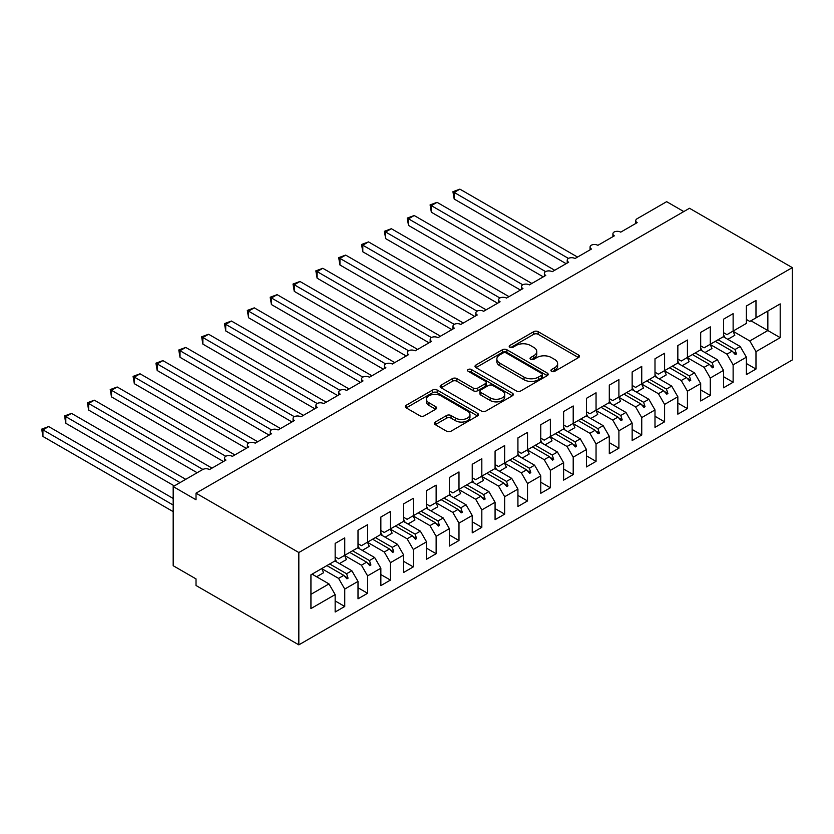 <?xml version="1.0" encoding="UTF-8"?>
<svg xmlns="http://www.w3.org/2000/svg" width="834" height="834" viewBox="0 0 834 834"><rect width="100%" height="100%" fill="white"/><g stroke="black" fill="none" stroke-linecap="round" stroke-linejoin="round"><path stroke-width="1.25" d="M551.566 371.338A2.221 1.282 0 0 0 554.704 371.338L578.535 357.577A3.169 1.835 0 0 0 579.463 356.285A3.169 1.835 0 0 0 578.535 354.992L538.17 331.682A3.169 1.835 0 0 0 533.687 331.682L509.855 345.443A2.221 1.282 0 0 0 509.209 346.35A2.221 1.282 0 0 0 509.855 347.257A2.221 1.282 0 0 0 512.993 347.257L516.079 345.474A10.144 5.859 0 0 1 530.434 345.474L533.802 347.413A10.144 5.859 0 0 1 536.773 351.562A10.144 5.859 0 0 1 533.802 355.701L530.716 357.484A2.221 1.282 0 0 0 530.059 358.391A2.221 1.282 0 0 0 530.716 359.298A2.221 1.282 0 0 0 533.854 359.298L536.94 357.515A10.144 5.859 0 0 1 551.284 357.515L554.652 359.454A10.144 5.859 0 0 1 557.623 363.603A10.144 5.859 0 0 1 554.652 367.742L551.566 369.525A2.221 1.282 0 0 0 550.92 370.432A2.221 1.282 0 0 0 551.566 371.338L551.566 369.525M435.244 422.056A3.169 1.835 0 0 0 434.316 423.349A3.169 1.835 0 0 0 435.244 424.642L446.565 431.178A3.169 1.835 0 0 0 451.048 431.178L477.507 415.905A3.169 1.835 0 0 0 478.445 414.613A3.169 1.835 0 0 0 477.507 413.31L437.152 390.01A3.169 1.835 0 0 0 432.658 390.01L406.2 405.282A3.169 1.835 0 0 0 405.272 406.585A3.169 1.835 0 0 0 406.2 407.878L419.877 415.77A3.169 1.835 0 0 0 424.36 415.77L435.692 409.233A3.169 1.835 0 0 0 436.62 407.941A3.169 1.835 0 0 0 435.692 406.648L428.905 402.728A8.486 4.9 0 0 1 426.424 399.267A8.486 4.9 0 0 1 431.658 394.743A8.486 4.9 0 0 1 440.905 395.806L467.478 411.141A8.486 4.9 0 0 1 469.959 414.613A8.486 4.9 0 0 1 464.726 419.137A8.486 4.9 0 0 1 455.479 418.074L451.048 415.52A3.169 1.835 0 0 0 446.565 415.52L435.244 422.056L435.244 424.642M792.3 267.62L298.833 552.525L298.833 644.859L792.3 359.954L792.3 267.62L689.489 208.271L196.021 493.175L196.021 499.764L173.18 486.576L202.652 469.563A4.848 2.794 180 0 1 209.501 469.563L225.951 460.066A4.848 2.794 0 0 1 224.534 458.085A4.848 2.794 0 0 1 225.733 456.24A4.848 2.794 180 0 1 232.352 456.375L248.793 446.878A4.848 2.794 0 0 1 247.375 444.897A4.848 2.794 0 0 1 248.574 443.052A4.848 2.794 180 0 1 255.194 443.177L271.644 433.68A4.848 2.794 0 0 1 270.226 431.71A4.848 2.794 0 0 1 271.425 429.864A4.848 2.794 180 0 1 278.035 429.99L294.485 420.492A4.848 2.794 0 0 1 293.068 418.512A4.848 2.794 0 0 1 294.266 416.677A4.848 2.794 180 0 1 300.886 416.802L317.337 407.305A4.848 2.794 0 0 1 315.919 405.324A4.848 2.794 0 0 1 317.118 403.479A4.848 2.794 180 0 1 323.728 403.614L340.178 394.117A4.848 2.794 0 0 1 338.76 392.136A4.848 2.794 0 0 1 339.959 390.291A4.848 2.794 180 0 1 346.579 390.416L363.03 380.929A4.848 2.794 0 0 1 361.602 378.949A4.848 2.794 0 0 1 362.8 377.104A4.848 2.794 180 0 1 369.42 377.229L385.871 367.731A4.848 2.794 0 0 1 384.453 365.761A4.848 2.794 0 0 1 385.652 363.916A4.848 2.794 180 0 1 392.272 364.041L408.723 354.544A4.848 2.794 0 0 1 407.294 352.563A4.848 2.794 0 0 1 408.493 350.728A4.848 2.794 180 0 1 415.113 350.853L431.564 341.356A4.848 2.794 0 0 1 430.146 339.375A4.848 2.794 0 0 1 431.345 337.53A4.848 2.794 180 0 1 437.965 337.666L454.405 328.169A4.848 2.794 0 0 1 452.987 326.188A4.848 2.794 0 0 1 454.186 324.343A4.848 2.794 180 0 1 460.806 324.468L477.257 314.971A4.848 2.794 0 0 1 475.839 313A4.848 2.794 0 0 1 477.038 311.155A4.848 2.794 180 0 1 483.647 311.28L500.098 301.783A4.848 2.794 0 0 1 498.68 299.802A4.848 2.794 0 0 1 499.879 297.967A4.848 2.794 180 0 1 506.499 298.092L522.949 288.595A4.848 2.794 0 0 1 521.531 286.615A4.848 2.794 0 0 1 522.73 284.769A4.848 2.794 180 0 1 529.34 284.905L545.79 275.408A4.848 2.794 0 0 1 544.373 273.427A4.848 2.794 0 0 1 545.572 271.582A4.848 2.794 180 0 1 552.191 271.707L568.642 262.22A4.848 2.794 0 0 1 567.224 260.239A4.848 2.794 0 0 1 568.423 258.394A4.848 2.794 180 0 1 575.033 258.519L591.483 249.022A4.848 2.794 0 0 1 590.065 247.052A4.848 2.794 0 0 1 591.264 245.206A4.848 2.794 180 0 1 597.884 245.332L614.335 235.834A4.848 2.794 0 0 1 612.907 233.854A4.848 2.794 0 0 1 614.105 232.019A4.848 2.794 180 0 1 620.725 232.144L637.176 222.647A4.848 2.794 0 0 1 635.758 220.666A4.848 2.794 0 0 1 637.176 218.685L666.647 201.672L683.786 211.565M298.833 552.525L196.021 493.175M516.309 390.917A3.169 1.835 0 0 0 520.791 390.917L547.25 375.634A3.169 1.835 0 0 0 548.178 374.341A3.169 1.835 0 0 0 547.25 373.048L506.884 349.748A3.169 1.835 0 0 0 502.402 349.748L475.943 365.021A3.169 1.835 0 0 0 475.015 366.314A3.169 1.835 0 0 0 475.943 367.617L516.309 390.917M469.094 371.818A2.221 1.282 0 0 1 471.346 372.131L471.346 369.493L512.378 393.179A3.169 1.835 0 0 1 513.306 394.472A3.169 1.835 0 0 1 512.378 395.775L485.92 411.047A3.169 1.835 0 0 1 481.437 411.047L441.071 387.747L441.071 385.152A3.169 1.835 0 0 0 440.143 386.444A3.169 1.835 0 0 0 441.071 387.747M441.071 385.152L452.393 378.615A3.169 1.835 0 0 1 456.876 378.615L473.253 388.071A3.169 1.835 0 0 0 477.736 388.071L485.252 383.734A3.169 1.835 0 0 0 486.18 382.431A3.169 1.835 0 0 0 485.252 381.138L468.208 371.297A2.221 1.282 0 0 1 467.551 370.4A2.221 1.282 0 0 1 468.927 369.212A2.221 1.282 0 0 1 471.346 369.493M335.153 556.883L338.583 558.853L344.744 555.298L344.744 537.888L335.153 543.424L335.153 560.834L310.936 574.814L310.936 608.58L335.153 594.6L328.982 583.915L312.083 574.157M335.153 600.939L344.744 606.474L344.744 589.065L358.005 581.413L351.833 570.727L334.924 560.969M321.726 568.642L338.583 578.379L344.744 589.065M358.005 543.685L361.424 545.665L367.596 542.11L367.596 524.69L358.005 530.236L358.005 547.646L344.744 555.298M358.005 587.741L367.596 593.287L367.596 575.877L380.846 568.225L374.674 557.539L357.776 547.782M344.567 555.454L361.424 565.191L367.596 575.877M380.846 530.497L384.276 532.478L390.437 528.912L390.437 511.503L380.846 517.049L380.846 534.458L367.596 542.11M380.846 574.553L390.437 580.089L390.437 562.679L403.687 555.037L397.526 544.352L380.617 534.584M367.419 542.267L384.276 552.004L390.437 562.679M403.687 517.309L407.117 519.29L413.289 515.725L413.289 498.315L403.687 503.851L403.687 521.271L390.437 528.912M403.687 561.365L413.289 566.901L413.289 549.491L426.539 541.839L420.367 531.154L403.458 521.396M390.26 529.079L407.117 538.806L413.289 549.491M426.539 504.122L429.969 506.102L436.13 502.537L436.13 485.127L426.539 490.663L426.539 508.073L413.289 515.725M426.539 548.178L436.13 553.713L436.13 536.304L449.38 528.652L443.219 517.966L426.31 508.208M413.111 515.892L429.969 525.618L436.13 536.304M449.38 490.934L452.81 492.904L458.981 489.349L458.981 471.94L449.38 477.475L449.38 494.885L436.13 502.537M449.38 534.98L458.981 540.526L458.981 523.116L472.232 515.464L466.06 504.778L449.151 495.021M435.953 502.693L452.81 512.43L458.981 523.116M472.232 477.736L475.651 479.717L481.823 476.151L481.823 458.742L472.232 464.288L472.232 481.698L458.981 489.349M472.232 521.792L481.823 527.338L481.823 509.918L495.073 502.276L488.912 491.591L472.002 481.833M458.804 489.506L475.651 499.243L481.823 509.918M495.073 464.548L498.503 466.529L504.674 462.964L504.674 445.554L495.073 451.1L495.073 468.51L481.823 476.151M495.073 508.604L504.674 514.14L504.674 496.73L517.924 489.078L511.753 478.403L494.843 468.635M481.645 476.318L498.503 486.045L504.674 496.73M517.924 451.361L521.344 453.342L527.515 449.776L527.515 432.366L517.924 437.902L517.924 455.312L504.674 462.964M517.924 495.417L527.515 500.953L527.515 483.543L540.766 475.891L534.594 465.205L517.695 455.447M504.497 463.131L521.344 472.857L527.515 483.543M540.766 438.173L544.195 440.143L550.367 436.589L550.367 419.179L540.766 424.714L540.766 442.124L527.515 449.776M540.766 482.229L550.367 487.765L550.367 470.355L563.617 462.703L557.446 452.018L540.536 442.26M527.338 449.933L544.195 459.67L550.367 470.355M563.617 424.975L567.037 426.956L573.208 423.401L573.208 405.981L563.617 411.527L563.617 428.937L550.367 436.589M563.617 469.031L573.208 474.577L573.208 457.168L586.458 449.516L580.287 438.83L563.388 429.072M550.179 436.745L567.037 446.482L573.208 457.168M586.458 411.787L589.888 413.768L596.049 410.203L596.049 392.793L586.458 398.339L586.458 415.749L573.208 423.401M586.458 455.844L596.049 461.379L596.049 443.969L609.3 436.328L603.138 425.642L586.229 415.874M573.031 423.557L589.888 433.294L596.049 443.969M609.3 398.6L612.729 400.581L618.901 397.015L618.901 379.606L609.3 385.141L609.3 402.561L596.049 410.203M609.3 442.656L618.901 448.192L618.901 430.782L632.151 423.13L625.98 412.444L609.081 402.686M595.872 410.37L612.729 420.096L618.901 430.782M632.151 385.412L635.581 387.393L641.742 383.828L641.742 366.418L632.151 371.954L632.151 389.363L618.901 397.015M632.151 429.468L641.742 435.004L641.742 417.594L654.992 409.942L648.831 399.257L631.922 389.499M618.724 397.182L635.581 406.909L641.742 417.594M654.992 372.225L658.422 374.195L664.594 370.64L664.594 353.23L654.992 358.766L654.992 376.176L641.742 383.828M654.992 416.27L664.594 421.816L664.594 404.407L677.844 396.755L671.672 386.069L654.763 376.311M641.565 383.984L658.422 393.721L664.594 404.407M677.844 359.027L681.274 361.007L687.435 357.442L687.435 340.032L677.844 345.578L677.844 362.988L664.594 370.64M677.844 403.083L687.435 408.629L687.435 391.209L700.685 383.567L694.524 372.881L677.615 363.124M664.417 370.796L681.274 380.533L687.435 391.209M700.685 345.839L704.115 347.82L710.287 344.254L710.287 326.845L700.685 332.391L700.685 349.8L687.435 357.442M700.685 389.895L710.287 395.431L710.287 378.021L723.537 370.369L717.365 359.694L700.456 349.926M687.258 357.609L704.115 367.335L710.287 378.021M723.537 332.651L726.956 334.632L733.128 331.067L733.128 313.657L723.537 319.193L723.537 336.602L710.287 344.254M723.537 376.707L733.128 382.243L733.128 364.833L746.378 357.181L746.378 374.591L755.979 369.055L755.979 351.646L780.197 337.666L767.853 330.535L767.853 311.019L780.197 303.899L780.197 337.666M710.109 344.421L726.956 354.148L733.128 364.833M746.378 319.464L749.808 321.434L755.979 317.879L755.979 300.469L746.378 306.005L746.378 323.415L733.128 331.067M746.378 363.52L755.979 369.055M727.821 339.344L734.796 335.32A25.844 14.918 60 0 0 732.93 331.181L749.808 340.96L755.979 351.646M173.18 486.576L173.18 565.713L196.021 578.911L196.021 585.499L298.833 644.859M344.744 606.474L335.153 612.01L335.153 594.6M367.596 593.287L358.005 598.822L358.005 581.413M390.437 580.089L380.846 585.635L380.846 568.225M413.289 566.901L403.687 572.447L403.687 555.037M436.13 553.713L426.539 559.249L426.539 541.839M458.981 540.526L449.38 546.061L449.38 528.652M481.823 527.338L472.232 532.874L472.232 515.464M504.674 514.14L495.073 519.686L495.073 502.276M527.515 500.953L517.924 506.499L517.924 489.078M550.367 487.765L540.766 493.301L540.766 475.891M573.208 474.577L563.617 480.113L563.617 462.703M596.049 461.379L586.458 466.925L586.458 449.516M618.901 448.192L609.3 453.738L609.3 436.328M641.742 435.004L632.151 440.54L632.151 423.13M664.594 421.816L654.992 427.352L654.992 409.942M687.435 408.629L677.844 414.164L677.844 396.755M710.287 395.431L700.685 400.977L700.685 383.567M733.128 382.243L723.537 387.789L723.537 370.369M755.979 317.879L780.197 303.899M346.61 554.224L348.059 553.38M329.701 563.982L346.61 573.74L351.833 570.727M338.583 578.379L343.806 575.366L346.923 578.838L348.059 578.181L346.61 573.74M326.897 565.598L343.806 575.366M369.452 541.037L370.911 540.192M352.553 550.794L369.452 560.552L374.674 557.539M361.424 565.191L366.647 562.179L369.764 565.65L370.911 564.993L369.452 560.552M349.748 552.41L366.647 562.179M392.303 527.839L393.752 527.005M375.394 537.607L392.303 547.365L397.526 544.352M384.276 552.004L389.499 548.981L392.616 552.462L393.752 551.806L392.303 547.365M372.589 539.223L389.499 548.981M415.144 514.651L416.604 513.817M398.245 524.409L415.144 534.177L420.367 531.154M407.117 538.806L412.34 535.793L415.457 539.275L416.604 538.608L415.144 534.177M395.431 526.035L412.34 535.793M437.996 501.463L439.445 500.619M421.087 511.221L437.996 520.979L443.219 517.966M429.969 525.618L435.192 522.605L438.298 526.077L439.445 525.42L437.996 520.979M418.282 512.847L435.192 522.605M460.837 488.276L462.286 487.431M443.928 498.034L460.837 507.791L466.06 504.778M452.81 512.43L458.033 509.418L461.15 512.889L462.286 512.232L460.837 507.791M441.123 499.649L458.033 509.418M483.689 475.078L485.138 474.244M466.779 484.846L483.689 494.604L488.912 491.591M475.651 499.243L480.874 496.22L483.991 499.702L485.138 499.045L483.689 494.604M463.975 486.462L480.874 496.22M506.53 461.89L507.979 461.056M489.621 471.658L506.53 481.416L511.753 478.403M498.503 486.045L503.726 483.032L506.843 486.514L507.979 485.847L506.53 481.416M486.816 473.274L503.726 483.032M529.371 448.702L530.831 447.868M512.472 458.46L529.371 468.228L534.594 465.205M521.344 472.857L526.567 469.844L529.684 473.316L530.831 472.659L529.371 468.228M509.668 460.087L526.567 469.844M552.223 435.515L553.672 434.67M535.313 445.273L552.223 455.03L557.446 452.018M544.195 459.67L549.418 456.657L552.535 460.128L553.672 459.471L552.223 455.03M532.509 446.888L549.418 456.657M575.064 422.327L576.523 421.483M558.165 432.085L575.064 441.843L580.287 438.83M567.037 446.482L572.26 443.469L575.377 446.941L576.523 446.284L575.064 441.843M555.361 433.701L572.26 443.469M597.915 409.129L599.365 408.295M581.006 418.897L597.915 428.655L603.138 425.642M589.888 433.294L595.111 430.271L598.228 433.753L599.365 433.096L597.915 428.655M578.202 420.513L595.111 430.271M620.757 395.942L622.216 395.108M603.858 405.699L620.757 415.468L625.98 412.444M612.729 420.096L617.952 417.083L621.069 420.565L622.216 419.898L620.757 415.468M601.043 407.326L617.952 417.083M643.608 382.754L645.057 381.909M626.699 392.512L643.608 402.269L648.831 399.257M635.581 406.909L640.804 403.896L643.921 407.367L645.057 406.711L643.608 402.269M623.895 394.138L640.804 403.896M666.449 369.566L667.909 368.722M649.54 379.324L666.449 389.082L671.672 386.069M658.422 393.721L663.645 390.708L666.762 394.18L667.909 393.523L666.449 389.082M646.736 380.94L663.645 390.708M689.301 356.368L690.75 355.534M672.392 366.136L689.301 375.894L694.524 372.881M681.274 380.533L686.497 377.51L689.603 380.992L690.75 380.335L689.301 375.894M669.587 367.752L686.497 377.51M712.142 343.181L713.591 342.347M695.233 352.949L712.142 362.707L717.365 359.694M704.115 367.335L709.338 364.322L712.455 367.804L713.591 367.137L712.142 362.707M692.428 354.565L709.338 364.322M734.994 329.993L736.443 329.159M718.084 339.751L734.994 349.519L740.206 346.496L723.307 336.738M726.956 354.148L732.179 351.135L735.296 354.606L736.443 353.95L734.994 349.519M715.28 341.377L732.179 351.135M740.206 346.496L746.378 357.181M749.808 340.96L767.853 330.535L750.944 320.777M310.936 594.34L328.982 583.915M732.846 351.875L736.443 353.95M710.005 365.073L713.591 367.137M687.153 378.261L690.75 380.335M664.312 391.448L667.909 393.523M641.471 404.636L645.057 406.711M618.62 417.824L622.216 419.898M595.778 431.022L599.365 433.096M572.927 444.209L576.523 446.284M550.086 457.397L553.672 459.471M527.234 470.584L530.831 472.659M504.393 483.783L507.979 485.847M481.541 496.97L485.138 499.045M458.7 510.158L462.286 512.232M435.848 523.345L439.445 525.42M413.007 536.533L416.604 538.608M390.166 549.731L393.752 551.806M367.314 562.919L370.911 564.993M344.473 576.106L348.059 578.181M552.452 371.651L554.652 370.379A10.144 5.859 0 0 0 557.623 366.241L557.623 363.603M536.773 351.562L536.773 354.2A10.144 5.859 0 0 1 533.802 358.339L531.602 359.61M578.494 357.598L538.17 334.319A3.169 1.835 0 0 0 533.687 334.319L510.742 347.569M547.208 375.665L506.884 352.386A3.169 1.835 0 0 0 502.402 352.386L475.985 367.638M541.641 375.248A2.221 1.282 0 0 0 542.298 374.341A2.221 1.282 0 0 0 541.641 373.434L506.217 352.98A2.221 1.282 0 0 0 503.079 352.98L499.827 354.857A10.144 5.859 0 0 0 496.856 359.006A10.144 5.859 0 0 0 499.827 363.144L524.044 377.124A10.144 5.859 0 0 0 538.399 377.124L541.641 375.248L541.641 377.885A2.221 1.282 0 0 0 542.298 376.978L542.298 374.341M496.856 359.006L496.856 361.643A10.144 5.859 0 0 0 499.827 365.782L499.827 363.144M541.641 377.885L538.399 379.762A10.144 5.859 0 0 1 524.044 379.762L499.827 365.782M441.113 387.768L452.393 381.253L452.393 378.615M486.18 382.431L486.18 385.079A3.169 1.835 0 0 1 485.252 386.371L477.736 390.708A3.169 1.835 0 0 1 473.253 390.708L456.876 381.253A3.169 1.835 0 0 0 452.393 381.253M471.346 372.131L512.337 395.796M490.236 397.87A8.486 4.9 0 0 0 499.483 398.933A8.486 4.9 0 0 0 504.716 394.409A8.486 4.9 0 0 0 502.235 390.948L492.873 385.548A3.169 1.835 0 0 0 488.39 385.548L480.874 389.885A3.169 1.835 0 0 0 479.946 391.177A3.169 1.835 0 0 0 480.874 392.47L490.236 397.87L490.236 400.518A8.486 4.9 0 0 0 499.483 401.571A8.486 4.9 0 0 0 504.716 397.047L504.716 394.409M479.946 391.177L479.946 393.815A3.169 1.835 0 0 0 480.874 395.108L480.874 392.47M490.236 400.518L480.874 395.108M469.959 414.613L469.959 417.25A8.486 4.9 0 0 1 464.726 421.775A8.486 4.9 0 0 1 455.479 420.711L451.048 418.157A3.169 1.835 0 0 0 446.565 418.157L435.285 424.662M426.424 399.267L426.424 401.905A8.486 4.9 0 0 0 428.905 405.366L428.905 402.728M435.65 409.265L428.905 405.366M477.465 415.926L437.152 392.647A3.169 1.835 0 0 0 432.658 392.647L406.241 407.899M452.925 191.716L454.186 192.445L454.186 199.034L452.925 191.716L459.888 189.141L454.186 192.445L568.413 258.394M454.186 199.034L566.13 263.669M459.888 189.141L577.545 257.07M723.537 334.861A25.844 14.918 60 0 1 724.986 337.707M430.083 204.903L431.334 205.633L431.334 212.222L430.083 204.903L437.047 202.328L431.334 205.633L545.572 271.582M431.334 212.222L543.278 276.857M437.047 202.328L554.704 270.258M700.685 348.059A25.844 14.918 60 0 1 702.145 350.906M710.078 344.369A25.844 14.918 60 0 1 711.944 348.518L704.98 352.542M407.232 218.091L408.493 218.821L408.493 225.42L407.232 218.091L414.196 215.526L408.493 218.821L522.73 284.78M408.493 225.42L520.437 290.044M414.196 215.526L531.852 283.456M677.844 361.247A25.844 14.918 60 0 1 679.293 364.093M687.237 357.567A25.844 14.918 60 0 1 689.103 361.706L682.129 365.73M384.391 231.289L385.642 232.008L385.642 238.607L384.391 231.289L391.354 228.714L385.642 232.008L499.879 297.967M385.642 238.607L497.585 303.232M391.354 228.714L509.011 296.643M654.992 374.435A25.844 14.918 60 0 1 656.452 377.281M664.385 370.755A25.844 14.918 60 0 1 666.251 374.893L659.287 378.917M361.539 244.477L362.8 245.196L362.8 251.795L361.539 244.477L368.513 241.902L362.8 245.196L477.038 311.155M362.8 251.795L474.744 316.43M368.513 241.902L486.159 309.831M632.151 387.622A25.844 14.918 60 0 1 633.611 390.468M641.544 383.942A25.844 14.918 60 0 1 643.41 388.081L636.446 392.105M338.698 257.664L339.949 258.394L339.949 264.983L338.698 257.664L345.662 255.089L339.949 258.394L454.186 324.343M339.949 264.983L451.892 329.618M345.662 255.089L463.318 323.019M609.3 400.82A25.844 14.918 60 0 1 610.759 403.656M618.703 397.13A25.844 14.918 60 0 1 620.559 401.279L613.595 405.293M315.846 270.852L317.108 271.582L317.108 278.181L315.846 270.852L322.821 268.287L317.108 271.582L431.345 337.53M317.108 278.181L429.051 342.805M322.821 268.287L440.477 336.206M586.458 414.008A25.844 14.918 60 0 1 587.918 416.854M595.851 410.318A25.844 14.918 60 0 1 597.717 414.467L590.753 418.491M293.005 284.05L294.256 284.769L294.256 291.368L293.005 284.05L299.969 281.475L294.256 284.769L408.493 350.728M294.256 291.368L406.2 355.993M299.969 281.475L417.625 349.404M563.617 427.196A25.844 14.918 60 0 1 565.066 430.042M573.01 423.516A25.844 14.918 60 0 1 574.876 427.654L567.902 431.678M270.164 297.238L271.415 297.957L271.415 304.556L270.164 297.238L277.128 294.663L271.415 297.957L385.652 363.916M271.415 304.556L383.359 369.191M277.128 294.663L394.784 362.592M540.766 440.383A25.844 14.918 60 0 1 542.225 443.229M550.159 436.703A25.844 14.918 60 0 1 552.025 440.842L545.061 444.866M247.312 310.425L248.563 311.155L248.563 317.744L247.312 310.425L254.276 307.85L248.563 311.155L362.8 377.104M248.563 317.744L360.507 382.379M254.276 307.85L371.933 375.78M517.924 453.571A25.844 14.918 60 0 1 519.374 456.417M527.317 449.891A25.844 14.918 60 0 1 529.183 454.03L522.209 458.054M224.471 323.613L225.722 324.343L225.722 330.931L224.471 323.613L231.435 321.038L225.722 324.343L339.959 390.291M225.722 330.931L337.666 395.566M231.435 321.038L349.092 388.967M495.073 466.769A25.844 14.918 60 0 1 496.532 469.615M504.466 463.078A25.844 14.918 60 0 1 506.332 467.228L499.368 471.252M201.62 336.811L202.881 337.53L202.881 344.129L201.62 336.811L208.583 334.236L202.881 337.53L317.108 403.489M202.881 344.129L314.825 408.754M208.583 334.236L326.24 402.165M472.232 479.957A25.844 14.918 60 0 1 473.681 482.803M481.625 476.277A25.844 14.918 60 0 1 483.491 480.415L476.516 484.439M178.778 349.999L180.029 350.718L180.029 357.317L178.778 349.999L185.742 347.424L180.029 350.718L294.266 416.677M180.029 357.317L291.973 421.941M185.742 347.424L303.399 415.353M449.38 493.144A25.844 14.918 60 0 1 450.84 495.99M458.773 489.464A25.844 14.918 60 0 1 460.639 493.603L453.675 497.627M155.927 363.186L157.188 363.905L157.188 370.504L155.927 363.186L162.901 360.611L157.188 363.905L271.425 429.864M157.188 370.504L269.132 435.139M162.901 360.611L280.547 428.54M426.539 506.332A25.844 14.918 60 0 1 427.998 509.178M435.932 502.652A25.844 14.918 60 0 1 437.798 506.791L430.824 510.815M133.086 376.374L134.337 377.104L134.337 383.692L133.086 376.374L140.049 373.799L134.337 377.104L248.574 443.052M134.337 383.692L246.28 448.327M140.049 373.799L257.706 441.728M403.687 519.53A25.844 14.918 60 0 1 405.147 522.365M413.091 515.839A25.844 14.918 60 0 1 414.946 519.989L407.982 524.002M110.234 389.561L111.495 390.291L111.495 396.89L110.234 389.561L117.208 386.997L111.495 390.291L225.733 456.24M111.495 396.89L223.439 461.515M117.208 386.997L234.865 454.916M380.846 532.717A25.844 14.918 60 0 1 382.306 535.564M390.239 529.037A25.844 14.918 60 0 1 392.105 533.176L385.141 537.2M87.393 402.759L88.644 403.479L88.644 410.078L87.393 402.759L94.357 400.184L88.644 403.479L202.881 469.438M88.644 410.078L197.168 472.732M94.357 400.184L212.013 468.114M358.005 545.905A25.844 14.918 60 0 1 359.454 548.751M367.398 542.225A25.844 14.918 60 0 1 369.264 546.364L362.29 550.388M64.541 415.947L65.803 416.666L65.803 423.265L64.541 415.947L71.515 413.372L65.803 416.666L180.029 482.615M65.803 423.265L174.316 485.92M71.515 413.372L185.742 479.321M335.153 559.093A25.844 14.918 60 0 1 336.613 561.939M344.546 555.413A25.844 14.918 60 0 1 346.412 559.551L339.448 563.576M41.7 429.135L42.951 429.864L42.951 436.453L41.7 429.135L48.664 426.56L42.951 429.864L173.18 505.039M42.951 436.453L173.18 511.638M48.664 426.56L173.18 498.451M313.021 573.615A25.844 14.918 60 0 1 313.761 575.126M321.705 568.6A25.844 14.918 60 0 1 323.571 572.739L316.597 576.763M554.652 370.379L554.652 367.742M530.716 359.298L530.716 357.484M533.802 358.339L533.802 355.701M509.855 347.257L509.855 345.443M533.687 334.319L533.687 331.682M538.17 334.319L538.17 331.682M578.535 357.577L578.535 354.992M475.943 367.617L475.943 365.021M502.402 352.386L502.402 349.748M506.884 352.386L506.884 349.748M547.25 375.634L547.25 373.048M524.044 379.762L524.044 377.124M538.399 379.762L538.399 377.124M456.876 381.253L456.876 378.615M473.253 390.708L473.253 388.071M477.736 390.708L477.736 388.071M485.252 386.371L485.252 383.734M512.378 395.775L512.378 393.179M446.565 418.157L446.565 415.52M451.048 418.157L451.048 415.52M455.479 420.711L455.479 418.074M435.692 409.233L435.692 406.648M406.2 407.878L406.2 405.282M432.658 392.647L432.658 390.01M437.152 392.647L437.152 390.01M477.507 415.905L477.507 413.31M635.758 223.46L635.758 220.666M612.907 236.658L612.907 233.854M590.065 249.846L590.065 247.052M567.224 263.033L567.224 260.239M544.373 276.221L544.373 273.427M521.531 289.419L521.531 286.615M498.68 302.606L498.68 299.802M475.839 315.794L475.839 313M452.987 328.982L452.987 326.188M430.146 342.169L430.146 339.375M407.294 355.367L407.294 352.563M384.453 368.555L384.453 365.761M361.602 381.743L361.602 378.949M338.76 394.93L338.76 392.136M315.919 408.128L315.919 405.324M293.068 421.316L293.068 418.512M270.226 434.504L270.226 431.71M247.375 447.691L247.375 444.897M224.534 460.879L224.534 458.085"/></g></svg>
